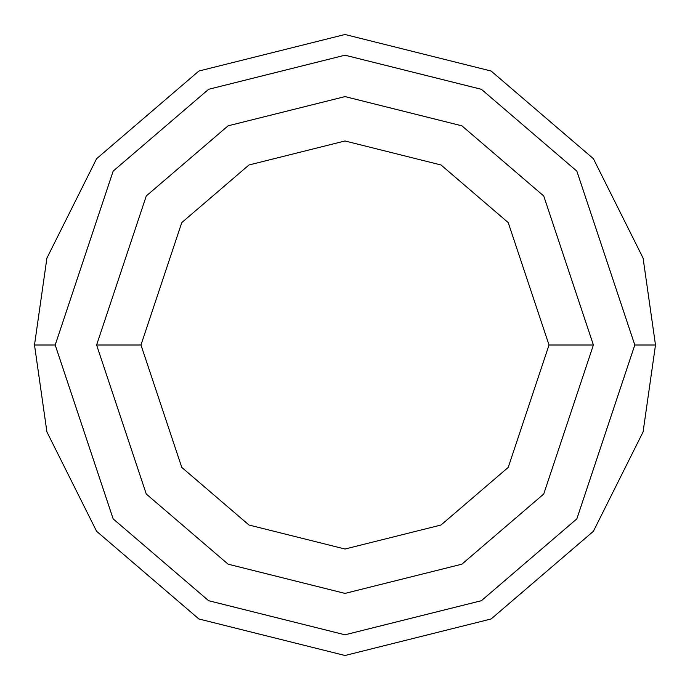 <?xml version="1.0" encoding="UTF-8"?>
<svg xmlns="http://www.w3.org/2000/svg" width="690" height="690" viewBox="0 0 690 690"><rect width="100%" height="100%" fill="white"/><g stroke="black" fill="none" stroke-linecap="round" stroke-linejoin="round"><path stroke-width="1.03" d="M634.8 345L576.84 518.88L481.379 600.705L345 634.8L208.621 600.705L113.16 518.88L55.2 345L34.5 345L46.92 431.94L96.6 531.3L198.884 618.973L345 655.5L491.116 618.973L593.4 531.3L643.08 431.94L655.5 345L634.8 345L576.84 171.12L481.379 89.295L345 55.2L208.621 89.295L113.16 171.12L55.2 345L113.16 518.88L208.621 600.705L345 634.8L481.379 600.705L576.84 518.88L634.8 345L655.5 345L643.08 431.94L593.4 531.3L491.116 618.973L345 655.5L198.884 618.973L96.6 531.3L46.92 431.94L34.5 345L46.92 258.06L96.6 158.7L198.884 71.027L345 34.5L491.116 71.027L593.4 158.7L643.08 258.06L655.5 345L643.08 258.06L593.4 158.7L491.116 71.027L345 34.5L198.884 71.027L96.6 158.7L46.92 258.06L34.5 345L55.2 345L113.16 171.12L208.621 89.295L345 55.2L481.379 89.295L576.84 171.12L634.8 345M593.4 345L543.72 494.04L461.895 564.178L345 593.4L228.105 564.178L146.28 494.04L96.6 345L146.28 494.04L228.105 564.178L345 593.4L461.895 564.178L543.72 494.04L593.4 345L549.024 345L508.22 467.415L441.014 525.021L345 549.024L248.987 525.021L181.78 467.415L140.976 345L96.6 345L140.976 345L181.78 467.415L248.987 525.021L345 549.024L441.014 525.021L508.22 467.415L549.024 345L508.22 222.585L441.014 164.979L345 140.976L248.987 164.979L181.78 222.585L140.976 345L181.78 222.585L248.987 164.979L345 140.976L441.014 164.979L508.22 222.585L549.024 345L593.4 345L543.72 195.96L461.895 125.822L345 96.6L228.105 125.822L146.28 195.96L96.6 345L146.28 195.96L228.105 125.822L345 96.6L461.895 125.822L543.72 195.96L593.4 345"/></g></svg>
